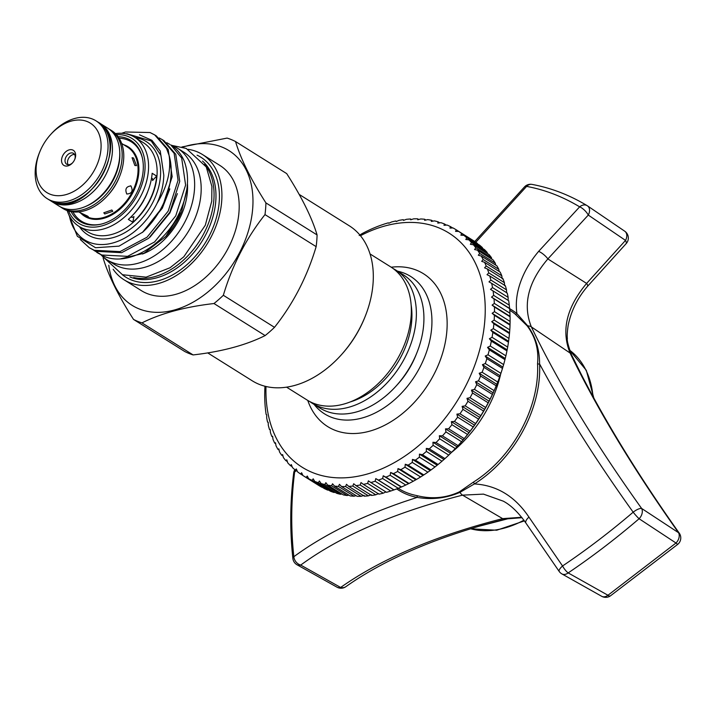 <?xml version="1.0" encoding="UTF-8"?>
<svg xmlns="http://www.w3.org/2000/svg" width="715" height="715" viewBox="0 0 715 715"><rect width="100%" height="100%" fill="white"/><g stroke="black" fill="none" stroke-linecap="round" stroke-linejoin="round"><path stroke-width="1.07" d="M39.817 151.786L39.343 152.939A45.921 31.96 -57.9 0 0 47.235 198.672A45.921 31.96 -57.9 0 0 50.631 200.415A45.921 31.96 -57.9 0 0 100.1 174.371A45.921 31.96 -57.9 0 0 95.998 120.835A45.921 31.96 -57.9 0 0 92.601 119.092A45.921 31.96 -57.9 0 0 51.409 133.687L50.568 134.617A40.961 28.502 -57.9 0 0 39.817 151.786A40.961 28.502 -57.9 0 0 49.88 194.123A40.961 28.502 -57.9 0 0 95.167 168.758A40.961 28.502 -57.9 0 0 87.31 121.595A40.961 28.502 -57.9 0 0 50.568 134.617M72.662 149.98A8.893 6.194 -57.9 0 0 62.822 155.495A8.893 6.194 -57.9 0 0 64.529 165.737A8.893 6.194 -57.9 0 0 72.51 162.904A8.893 6.194 -57.9 0 0 74.843 159.177A8.893 6.194 -57.9 0 0 72.662 149.98M74.718 159.49A6.417 4.46 -57.9 0 0 73.511 153.368A6.417 4.46 -57.9 0 0 73.037 153.126A6.417 4.46 -57.9 0 0 66.129 156.764A6.417 4.46 -57.9 0 0 66.701 164.244A6.417 4.46 -57.9 0 0 67.174 164.486A6.417 4.46 -57.9 0 0 72.733 162.654M68.139 164.718A6.417 4.46 122.1 0 1 68.819 157.997A6.417 4.46 122.1 0 1 74.566 154.458M50.479 200.656A45.921 31.96 -57.9 0 0 51.641 201.433L58.943 206.009A45.921 31.96 -57.9 0 0 62.339 207.752A45.921 31.96 -57.9 0 0 111.817 181.708A45.921 31.96 -57.9 0 0 107.706 128.173L100.404 123.597A45.921 31.96 -57.9 0 0 99.197 122.891M51.641 201.433A45.921 31.96 -57.9 0 0 55.037 203.176A45.921 31.96 -57.9 0 0 104.506 177.132A45.921 31.96 -57.9 0 0 100.404 123.597M66.343 210.255A45.921 31.96 -57.9 0 0 107.545 195.66A45.921 31.96 -57.9 0 0 119.602 176.408A45.921 31.96 -57.9 0 0 111.71 130.675L110.101 129.665A45.921 31.96 122.1 0 1 114.203 183.201A45.921 31.96 122.1 0 1 64.734 209.245A45.921 31.96 122.1 0 1 61.338 207.502L62.947 208.512A45.921 31.96 -57.9 0 0 66.343 210.255M134.831 165.442L132.069 157.729L133.589 158.033L136.511 165.666L134.831 165.442M111.835 209.987L112.773 211.291L104.721 213.973L103.8 212.784L111.835 209.987M130.943 185.954C133.312 190.95 131.926 193.64 126.787 194.015C124.785 189.171 126.171 186.481 130.943 185.954L130.595 185.775M78.793 211.899L84.576 215.519A40.38 28.1 -57.9 0 0 87.561 217.056A40.38 28.1 -57.9 0 0 131.059 194.149A40.38 28.1 -57.9 0 0 127.449 147.076L121.666 143.456M107.545 195.66L108.474 194.623A40.38 28.1 -57.9 0 0 119.083 177.695L119.602 176.408M81.617 213.329L87.462 216.046C88.928 217.101 88.83 217.36 87.159 216.797L81.555 213.624C80.008 212.721 80.035 212.623 81.617 213.329C80.035 212.623 80.008 212.721 81.555 213.624M87.462 216.046C88.928 217.101 88.83 217.36 87.159 216.797M123.677 144.716A40.987 28.52 122.1 0 1 125.116 145.243A40.987 28.52 122.1 0 1 132.972 192.433A40.987 28.52 122.1 0 1 87.65 217.816A40.987 28.52 122.1 0 1 80.804 213.159M132.981 214.875A45.188 31.442 122.1 0 0 144.153 199.708L143.956 199.637M365.007 316.861L364.623 317.826A87.302 60.748 122.1 0 1 341.699 354.417L341.001 355.194A91.44 63.626 -57.9 0 0 365.007 316.861A91.44 63.626 -57.9 0 0 349.304 225.815L299.192 194.417M207.69 352.888L252.216 380.782A91.44 63.626 -57.9 0 0 258.973 384.25A91.44 63.626 -57.9 0 0 341.001 355.194M317.076 234.94C311.946 217.7 301.819 197.251 286.697 173.602L235.548 141.552C240.669 158.802 250.795 179.251 265.917 202.899L317.076 234.94A102.603 71.402 122.1 0 1 316.146 246.639L264.988 214.598C246.139 238.435 232.259 265.328 223.339 295.286L274.497 327.336C293.311 303.571 307.191 276.678 316.146 246.639M274.497 327.336A102.603 71.402 122.1 0 1 265.131 335.576L213.982 303.526C185.149 306.851 161.134 313.295 141.954 322.876L193.113 354.926C221.945 351.61 245.951 345.157 265.131 335.576M193.113 354.926A102.603 71.402 122.1 0 1 188.805 353.38A102.603 71.402 122.1 0 1 184.676 351.467L133.517 319.417A102.603 71.402 -57.9 0 0 137.646 321.33A102.603 71.402 -57.9 0 0 141.954 322.876M108.787 265.202A91.27 63.51 -57.9 0 0 138.844 308.8A91.27 63.51 -57.9 0 0 239.748 252.27A91.27 63.51 -57.9 0 0 222.258 147.183A91.27 63.51 -57.9 0 0 182.718 147.183M213.982 303.526A102.603 71.402 -57.9 0 0 223.339 295.286M264.988 214.598A102.603 71.402 -57.9 0 0 265.917 202.899M235.548 141.552A102.603 71.402 -57.9 0 0 231.419 139.64A102.603 71.402 -57.9 0 0 227.111 138.093L181.941 146.959M113.149 269.251A73.895 51.417 -57.9 0 0 124.044 279.788L141.32 290.612A73.895 51.417 -57.9 0 0 146.781 293.418A73.895 51.417 -57.9 0 0 226.387 251.51A73.895 51.417 -57.9 0 0 219.773 165.371L202.506 154.547A73.895 51.417 -57.9 0 0 197.045 151.75A73.895 51.417 -57.9 0 0 188.268 149.337M124.044 279.788A73.895 51.417 -57.9 0 0 129.504 282.595A73.895 51.417 -57.9 0 0 209.111 240.687A73.895 51.417 -57.9 0 0 202.506 154.547M129.907 276.964A68.89 47.932 -57.9 0 0 201.934 241.393A68.89 47.932 -57.9 0 0 202.515 161.054M122.247 274.64A70.749 49.228 -57.9 0 0 130.943 279.806A70.749 49.228 -57.9 0 0 208.637 237.005A70.749 49.228 -57.9 0 0 197.081 155.173M133.705 277.536A68.89 47.932 -57.9 0 0 200.021 240.186A68.89 47.932 -57.9 0 0 204.687 164.227M71.134 211.64A47.834 33.283 -57.9 0 0 83.503 223.241A47.834 33.283 -57.9 0 0 100.091 224.376A47.834 33.283 -57.9 0 0 142.187 157.175A47.834 33.283 -57.9 0 0 127.216 138.54A47.834 33.283 -57.9 0 0 118.1 136.681M142.321 157.738A46.868 32.613 -57.9 0 0 127.797 140.042A46.868 32.613 -57.9 0 0 119.137 138.227M72.984 211.908A46.868 32.613 -57.9 0 0 84.969 223.026A46.868 32.613 -57.9 0 0 100.663 224.251M68.586 211.041A50.059 34.838 -57.9 0 0 82.484 225.216A50.059 34.838 -57.9 0 0 137.834 194.203A50.059 34.838 -57.9 0 0 128.235 136.565A50.059 34.838 -57.9 0 0 116.447 134.643M115.419 133.58A52.544 36.563 122.1 0 1 130.881 135.314A52.544 36.563 122.1 0 1 134.769 137.307A52.544 36.563 122.1 0 1 139.461 198.564A52.544 36.563 122.1 0 1 82.86 228.362A52.544 36.563 122.1 0 1 78.972 226.369A52.544 36.563 122.1 0 1 67.183 210.576M132.865 222.258L128.334 219.416A52.544 36.563 122.1 0 0 152.152 173.262L156.683 176.105A52.544 36.563 122.1 0 1 132.865 222.258A62.062 43.186 122.1 0 1 133.973 216.618L132.364 217.36L130.908 217.011M165.782 236.468L166.389 235.789A57.093 39.727 -57.9 0 0 181.387 211.855L165.782 236.468L144.019 253.271L120.817 258.741M186.883 189.234L181.673 211.148M96.847 252.449L103.487 256.059C126.332 266.793 161.411 247.283 177.418 216.886C187.974 196.446 190.262 177.883 184.282 161.206A65.163 45.349 -57.9 0 0 170.948 145.082L181.664 157.997L185.605 185.069L175.756 215.841L154.574 241.974L127.574 256.345L101.816 255.014L94.005 250.456M166.765 142.705L169.812 144.376M89.295 247.721L95.935 251.331L121.684 252.663L148.684 238.283L169.866 212.158L179.724 181.378L175.783 154.315L163.932 140.685L162.26 139.64L174.111 153.269L178.053 180.332L168.195 211.113L147.013 237.237L120.013 251.617L94.264 250.286L89.295 247.721L80.259 239.471M159.213 137.968L162.26 139.64M68.631 214.294L77.336 236.272L95.515 247.73L119.065 246.13L142.902 232.018L162.314 207.422L172.172 176.65L168.222 149.578L156.379 135.957L154.708 134.912L166.559 148.532L169.133 155.557C171.269 170.715 167.247 186.624 157.085 203.283C161.331 193.872 163.574 184.506 163.806 175.175L160.947 155.441L151.222 140.98L126.752 133.696M121.613 133.303L125.545 131.989L150.043 132.534L154.708 134.912M142.902 232.018A65.163 45.349 -57.9 0 0 169.133 155.557M187.464 183.871A57.093 39.727 122.1 0 1 142.473 254.013M170.724 144.948A65.995 45.921 122.1 0 1 172.431 145.592A65.995 45.921 122.1 0 1 177.311 148.094L183.853 152.197A65.995 45.921 122.1 0 1 189.752 229.122A65.995 45.921 122.1 0 1 118.663 266.543A65.995 45.921 122.1 0 1 113.792 264.041L107.241 259.938A65.995 45.921 122.1 0 1 101.137 254.978M177.311 148.094A65.995 45.921 122.1 0 1 183.21 225.019A65.995 45.921 122.1 0 1 112.121 262.441A65.995 45.921 122.1 0 1 107.241 259.938M510.832 518.009L478.943 526.276M500.732 373.811A103.639 72.117 122.1 0 1 488.676 406.469A103.639 72.117 122.1 0 1 451.469 452.452M525.945 523.112A8.276 3.504 -33.5 0 1 528.948 517.124L562.553 565.985A8.276 2.69 -35.5 0 0 559.246 571.526L525.945 523.112C518.447 512.503 510.903 505.183 503.289 501.161L483.456 494.119L462.551 495.146C394.868 512.369 340.921 535.687 300.72 565.073A8.276 6.685 -126.4 0 1 300.514 565.02A8.276 6.685 -126.4 0 1 293.847 556.708C322.921 535.356 359.645 517.034 404.02 501.742L417.14 497.399A1.653 1.144 100.8 0 0 416.657 495.567C431.646 499.356 445.883 498.123 459.361 491.866L473.214 482.25A105.051 73.1 -57.9 0 0 522.459 427.436A105.051 73.1 -57.9 0 0 537.546 363.756C538.896 349.501 535.428 336.863 527.143 325.834L515.166 314.1A1.653 1.18 129.1 0 0 516.909 313.608C515.551 304.018 516.552 294.097 519.939 283.864C523.773 272.424 530.003 261.583 538.645 251.358L579.65 206.85C562.732 196.634 545.045 189.815 526.606 186.392L475.806 242.251M526.606 186.392A8.276 6.524 -79.5 0 1 532.049 184.407L532.049 184.407A8.276 8.276 0 0 0 524.747 186.642A8.276 2.985 -134.5 0 1 526.606 186.392M587.346 205.777A8.276 5.89 124.2 0 1 587.48 205.866A8.276 8.276 0 0 0 587.113 205.634A8.276 6.301 -58.8 0 0 579.65 206.85A8.276 2.958 45.2 0 1 588.195 214.911A8.276 2.958 45.2 0 1 588.284 215.072L547.869 258.928C528.054 282.166 522.549 304.822 531.361 326.907C558.379 382.972 595.139 443.488 641.632 508.454L678.562 532.72A8.276 2.762 -35.4 0 1 679.25 533.149A8.276 8.276 0 0 1 677.883 544.231A8.276 0.965 49.4 0 1 675.997 543.016L639.094 518.741C615.973 538.547 592.333 556.601 568.184 572.912L607.956 595.255A8.276 2.538 55.9 0 0 610.36 595.917L677.883 544.231M532.049 184.407C551.247 187.982 569.596 195.052 587.113 205.634A8.276 6.301 -58.8 0 1 587.167 205.67M265.989 386.493A138.192 96.159 -57.9 0 0 312.428 472.508A138.192 96.159 -57.9 0 0 465.206 386.922A138.192 96.159 -57.9 0 0 438.724 227.817A138.192 96.159 -57.9 0 0 360.44 235.709M359.189 235.512L361.593 233.903A144.805 100.77 122.1 0 1 365.785 231.705L369.056 230.114A144.805 100.77 122.1 0 1 373.275 228.219L376.555 226.861A144.805 100.77 122.1 0 1 380.791 225.261L384.08 224.135A144.805 100.77 122.1 0 1 388.308 222.848L388.817 223.25L391.579 221.972A144.805 100.77 122.1 0 1 395.779 220.998L396.19 221.543L399.024 220.363A144.805 100.77 122.1 0 1 403.189 219.702L403.492 220.39L406.388 219.317A144.805 100.77 122.1 0 1 410.49 218.987L410.687 219.8L413.636 218.844A144.805 100.77 122.1 0 1 417.667 218.835L417.748 219.773L420.742 218.951A144.805 100.77 122.1 0 1 424.674 219.255L424.639 220.318L427.677 219.621A144.805 100.77 122.1 0 1 431.485 220.256L431.333 221.427L434.398 220.872A144.805 100.77 122.1 0 1 438.081 221.82L437.795 223.098L440.887 222.678A144.805 100.77 122.1 0 1 444.426 223.938L444.006 225.314L447.107 225.046A144.805 100.77 122.1 0 1 450.495 226.619L449.941 228.076L453.042 227.951A144.805 100.77 122.1 0 1 456.25 229.828L455.571 231.365L458.664 231.401A144.805 100.77 122.1 0 1 461.684 233.573L460.871 235.181L463.955 235.369A144.805 100.77 122.1 0 1 466.77 237.827L465.814 239.489L468.87 239.838A144.805 100.77 122.1 0 1 471.48 242.564L470.39 244.28L473.41 244.789A144.805 100.77 122.1 0 1 475.797 247.783L474.563 249.535L477.549 250.196A144.805 100.77 122.1 0 1 479.702 253.441L478.335 255.228L481.267 256.05A144.805 100.77 122.1 0 1 483.17 259.536L481.678 261.332L484.555 262.316A144.805 100.77 122.1 0 1 486.209 266.016L484.573 267.83L487.389 268.974A144.805 100.77 122.1 0 1 488.783 272.88L487.022 274.685L489.757 275.981A144.805 100.77 122.1 0 1 490.892 280.074L488.997 281.871L491.661 283.319A144.805 100.77 122.1 0 1 492.519 287.591L490.508 289.361L493.082 290.96A144.805 100.77 122.1 0 1 493.663 295.384L491.536 297.118L494.011 298.861A144.805 100.77 122.1 0 1 494.324 303.419L492.09 305.108L494.458 306.994A144.805 100.77 122.1 0 1 494.494 311.66L492.143 313.304L494.414 315.315A144.805 100.77 122.1 0 1 494.172 320.088L491.714 321.661L493.877 323.806A144.805 100.77 122.1 0 1 493.359 328.65L490.812 330.151L492.85 332.421A144.805 100.77 122.1 0 1 492.054 337.31L489.418 338.731L491.33 341.118A144.805 100.77 122.1 0 1 490.267 346.042L487.55 347.374L489.346 349.858A144.805 100.77 122.1 0 1 488.014 354.801L485.217 356.034L486.879 358.626A144.805 100.77 122.1 0 1 485.288 363.551L482.428 364.677L483.957 367.358A144.805 100.77 122.1 0 1 482.116 372.256L479.193 373.266L480.596 376.027A144.805 100.77 122.1 0 1 478.505 380.872L475.529 381.765L476.789 384.599A144.805 100.77 122.1 0 1 474.465 389.371L471.453 390.131L472.579 393.036A144.805 100.77 122.1 0 1 470.023 397.71L466.975 398.344L467.959 401.294A144.805 100.77 122.1 0 1 465.197 405.861L462.122 406.352L462.971 409.346A144.805 100.77 122.1 0 1 459.995 413.779L456.903 414.128L457.618 417.158A144.805 100.77 122.1 0 1 454.454 421.439L451.353 421.644L451.934 424.692A144.805 100.77 122.1 0 1 448.6 428.812L445.499 428.857L445.945 431.923A144.805 100.77 122.1 0 1 442.442 435.846L439.35 435.739L439.662 438.813A144.805 100.77 122.1 0 1 436.016 442.531L432.941 442.263L433.129 445.329A144.805 100.77 122.1 0 1 429.349 448.832L426.301 448.403L426.363 451.451A144.805 100.77 122.1 0 1 422.467 454.713L419.455 454.132L419.401 457.153A144.805 100.77 122.1 0 1 415.397 460.165L412.439 459.423L412.269 462.399A144.805 100.77 122.1 0 1 408.185 465.152L405.271 464.25L404.994 467.181A144.805 100.77 122.1 0 1 400.847 469.666L397.996 468.602L397.612 471.471A144.805 100.77 122.1 0 1 393.411 473.67L390.64 472.454L390.149 475.261A144.805 100.77 122.1 0 1 385.921 477.155L383.222 475.788L382.641 478.514A144.805 100.77 122.1 0 1 378.405 480.114L375.786 478.594L375.125 481.231A144.805 100.77 122.1 0 1 370.897 482.527L368.368 480.855L367.626 483.403A144.805 100.77 122.1 0 1 363.417 484.377L360.995 482.571L360.181 485.011A144.805 100.77 122.1 0 1 356.016 485.673L353.693 483.724L352.808 486.057A144.805 100.77 122.1 0 1 348.714 486.388L346.498 484.314L345.56 486.531A144.805 100.77 122.1 0 1 341.538 486.54L339.437 484.332L338.454 486.423A144.805 100.77 122.1 0 1 334.531 486.111L332.546 483.796L331.528 485.753A144.805 100.77 122.1 0 1 327.711 485.119L325.861 482.688L324.807 484.502A144.805 100.77 122.1 0 1 321.115 483.555L319.391 481.016L318.318 482.697A144.805 100.77 122.1 0 1 314.779 481.436L313.179 478.8L312.089 480.328A144.805 100.77 122.1 0 1 308.71 478.755L307.244 476.038L306.154 477.423A144.805 100.77 122.1 0 1 302.945 475.547L301.614 472.74L300.532 473.974A144.805 100.77 122.1 0 1 297.512 471.802L296.314 468.933L295.25 470.005A144.805 100.77 122.1 0 1 292.435 467.547L291.371 464.625L290.326 465.537A144.805 100.77 122.1 0 1 287.725 462.811L286.804 459.834L285.786 460.585A144.805 100.77 122.1 0 1 283.408 457.591L282.622 454.579L281.647 455.178A144.805 100.77 122.1 0 1 279.502 451.934L278.85 448.886L277.929 449.324A144.805 100.77 122.1 0 1 276.026 445.838L275.516 442.782L274.649 443.059A144.805 100.77 122.1 0 1 272.996 439.359L272.612 436.284L271.816 436.4A144.805 100.77 122.1 0 1 270.422 432.495L270.163 429.429L269.439 429.393A144.805 100.77 122.1 0 1 268.313 425.291L268.188 422.243L267.544 422.056A144.805 100.77 122.1 0 1 266.686 417.783L266.677 414.754L266.123 414.414A144.805 100.77 122.1 0 1 265.533 409.99L265.185 406.513A144.805 100.77 122.1 0 1 264.872 401.955L264.738 398.38A144.805 100.77 122.1 0 1 264.711 393.715L264.791 390.059A144.805 100.77 122.1 0 1 264.97 386.243M308.71 478.755L324.324 488.542A144.805 100.77 -57.9 0 0 327.702 490.115L328.516 490.043M302.945 475.547L318.559 485.324A144.805 100.77 -57.9 0 0 321.768 487.201L322.161 487.183M397.585 271.191A81.09 56.431 122.1 0 1 420.188 366.732A81.09 56.431 122.1 0 1 314.117 404.422M307.763 400.436A90.188 62.759 -57.9 0 0 365.294 432.226A90.188 62.759 -57.9 0 0 434.077 374.151A90.188 62.759 -57.9 0 0 391.221 267.213M411.116 304.858A73.028 50.819 122.1 0 1 350.314 401.91M393.143 268.545A78.605 54.698 122.1 0 1 395.726 270.029L403.278 274.757A78.605 54.698 122.1 0 1 416.782 353.04L415.853 355.355A68.676 47.789 122.1 0 1 397.817 384.143L396.146 385.993A78.605 54.698 122.1 0 1 325.62 410.973A78.605 54.698 122.1 0 1 319.811 407.997L312.258 403.26A78.605 54.698 122.1 0 1 309.801 401.589M416.782 353.04A78.605 54.698 122.1 0 1 396.146 385.993M395.726 270.029A78.605 54.698 122.1 0 1 402.751 361.665A78.605 54.698 122.1 0 1 318.068 406.245A78.605 54.698 122.1 0 1 312.258 403.26M370.03 253.932L390.685 266.874A78.605 54.698 122.1 0 1 397.719 358.51A78.605 54.698 122.1 0 1 313.036 403.09A78.605 54.698 122.1 0 1 307.227 400.105L286.572 387.164M388.897 223.214L388.308 222.848M396.468 221.427L395.779 220.998M403.984 220.202L403.189 219.702M411.42 219.568L410.49 218.987M418.731 219.505L417.667 218.835M425.899 220.032L424.674 219.255M432.897 221.141L431.485 220.256M439.707 222.839L438.081 221.82M446.294 225.109L444.426 223.938M452.649 227.969L450.495 226.619M471.9 239.695L456.25 229.828M477.513 243.86L477.298 243.35A144.805 100.77 -57.9 0 0 474.277 241.178L458.664 231.401M477.298 243.35L461.684 233.573M482.705 248.498L482.384 247.605A144.805 100.77 -57.9 0 0 479.559 245.147L463.955 235.369M482.384 247.605L466.77 237.827M487.478 253.602L487.094 252.35A144.805 100.77 -57.9 0 0 484.484 249.615L468.87 239.838M487.094 252.35L471.48 242.564M491.822 259.134L491.411 257.561A144.805 100.77 -57.9 0 0 489.024 254.567L473.41 244.789M491.411 257.561L475.797 247.783M495.709 265.095L495.307 263.227A144.805 100.77 -57.9 0 0 493.162 259.983L477.549 250.196M495.307 263.227L479.702 253.441M499.15 271.459L498.784 269.314A144.805 100.77 -57.9 0 0 496.88 265.828L481.267 256.05M498.784 269.314L483.17 259.536M502.198 278.868L501.814 275.802A144.805 100.77 -57.9 0 0 500.16 272.093L484.555 262.316M501.814 275.802L486.209 266.016M504.647 285.732L504.397 282.657A144.805 100.77 -57.9 0 0 503.002 278.752L487.389 268.974M504.397 282.657L488.783 272.88M506.631 292.918L506.497 289.861A144.805 100.77 -57.9 0 0 505.371 285.759L489.757 275.981M506.497 289.861L490.892 280.074M508.133 300.407L508.133 297.369A144.805 100.77 -57.9 0 0 507.275 293.105L491.661 283.319M508.133 297.369L492.519 287.591M370.897 482.527L386.502 492.304A144.805 100.77 -57.9 0 0 390.739 491.017L394.019 489.891A144.805 100.77 -57.9 0 0 398.255 488.3L401.535 486.942A144.805 100.77 -57.9 0 0 405.763 485.038L409.025 483.447A144.805 100.77 -57.9 0 0 413.225 481.258L416.452 479.443A144.805 100.77 -57.9 0 0 420.608 476.968L423.798 474.939A144.805 100.77 -57.9 0 0 427.883 472.177L431.011 469.943A144.805 100.77 -57.9 0 0 435.015 466.931L438.081 464.5A144.805 100.77 -57.9 0 0 441.977 461.229L444.953 458.61A144.805 100.77 -57.9 0 0 448.743 455.106L451.621 452.309A144.805 100.77 -57.9 0 0 455.276 448.591L458.047 445.624A144.805 100.77 -57.9 0 0 458.941 444.65A144.805 100.77 -57.9 0 0 461.55 441.7L464.205 438.59A144.805 100.77 -57.9 0 0 467.547 434.479L470.068 431.225A144.805 100.77 -57.9 0 0 473.232 426.944L475.609 423.566A144.805 100.77 -57.9 0 0 478.585 419.133L480.811 415.638A144.805 100.77 -57.9 0 0 483.572 411.08L485.637 407.496A144.805 100.77 -57.9 0 0 488.193 402.813L490.079 399.149A144.805 100.77 -57.9 0 0 492.403 394.376L494.119 390.649A144.805 100.77 -57.9 0 0 496.201 385.805L497.729 382.033A144.805 100.77 -57.9 0 0 499.571 377.136L500.902 373.328A144.805 100.77 -57.9 0 0 502.493 368.404L503.628 364.579A144.805 100.77 -57.9 0 0 504.951 359.645L505.88 355.82A144.805 100.77 -57.9 0 0 506.944 350.895L507.668 347.088A144.805 100.77 -57.9 0 0 508.454 342.199L508.964 338.427A144.805 100.77 -57.9 0 0 509.482 333.583L509.786 329.865A144.805 100.77 -57.9 0 0 510.027 325.102L510.108 321.446A144.805 100.77 -57.9 0 0 510.072 316.772L509.938 313.197A144.805 100.77 -57.9 0 0 509.625 308.639L509.277 305.162A144.805 100.77 -57.9 0 0 508.696 300.738L493.082 290.96M509.277 305.162L493.663 295.384M527.143 325.834A1.653 0.903 140.6 0 0 527.733 325.879L516.909 313.608A106.401 74.038 122.1 0 0 509.625 308.657L494.011 298.861M509.938 313.197L494.324 303.419M510.072 316.772L494.458 306.994M510.108 321.446L494.494 311.66M510.027 325.102L494.414 315.315M509.786 329.865L494.172 320.088M509.482 333.583L493.877 323.806M508.964 338.427L493.359 328.65M508.454 342.199L492.85 332.421M507.668 347.088L492.054 337.31M506.944 350.895L491.33 341.118M505.88 355.82L490.267 346.042M504.951 359.645L489.346 349.858M503.628 364.579L488.014 354.801M502.493 368.404L486.879 358.626M500.902 373.328L485.288 363.551M499.571 377.136L483.957 367.358M497.729 382.033L482.116 372.256M496.201 385.805L480.596 376.027M494.119 390.649L478.505 380.872M492.403 394.376L476.789 384.599M490.079 399.149L474.465 389.371M488.193 402.813L472.579 393.036M485.637 407.496L470.023 397.71M483.572 411.08L467.959 401.294M480.811 415.638L465.197 405.861M478.585 419.133L462.971 409.346M475.609 423.566L459.995 413.779M473.232 426.944L457.618 417.158M470.068 431.225L454.454 421.439M467.547 434.479L451.934 424.692M464.205 438.59L448.6 428.812M461.55 441.7L445.945 431.923M458.047 445.624L442.442 435.846M455.276 448.591L439.662 438.813M451.621 452.309L436.016 442.531M448.743 455.106L433.129 445.329M444.953 458.61L429.349 448.832M441.977 461.229L426.363 451.451M438.081 464.5L422.467 454.713M435.015 466.931L419.401 457.153M431.011 469.943L415.397 460.165M427.883 472.177L412.269 462.399M423.798 474.939L408.185 465.152M420.608 476.968L404.994 467.181M416.452 479.443L400.847 469.666M413.225 481.258L397.612 471.471M409.025 483.447L393.411 473.67M405.763 485.038L390.149 475.261M401.535 486.942L385.921 477.155M398.255 488.3L382.641 478.514M394.019 489.891L378.405 480.114M390.739 491.017L375.125 481.231M363.417 484.377L379.03 494.163A144.805 100.77 -57.9 0 0 383.24 493.18L367.626 483.403M356.016 485.673L371.63 495.45A144.805 100.77 -57.9 0 0 375.786 494.789L360.181 485.011M348.714 486.388L364.319 496.174A144.805 100.77 -57.9 0 0 368.422 495.835L352.808 486.057M341.538 486.54L357.151 496.317A144.805 100.77 -57.9 0 0 361.173 496.308L345.56 486.531M334.531 486.111L350.144 495.897A144.805 100.77 -57.9 0 0 354.068 496.201L338.454 486.423M327.711 485.119L343.325 494.896A144.805 100.77 -57.9 0 0 347.141 495.531L331.528 485.753M321.115 483.555L336.729 493.332A144.805 100.77 -57.9 0 0 340.42 494.288L324.807 484.502M314.779 481.436L330.393 491.214A144.805 100.77 -57.9 0 0 333.932 492.474L318.318 482.697M327.702 490.115L312.089 480.328M321.768 487.201L306.154 477.423M302.91 475.457L300.532 473.974M297.297 471.292L295.25 470.005M292.104 466.654L290.326 465.537M287.332 461.559L285.786 460.585M282.997 456.018L281.647 455.178M279.1 450.057L277.929 449.324M275.668 443.693L274.649 443.059M272.692 436.954L271.816 436.4M270.199 429.867L269.439 429.393M268.197 422.458L267.544 422.056M266.677 414.763L266.123 414.414M479.193 373.266L496.818 384.312L496.344 385.492A138.192 96.159 122.1 0 1 460.058 443.416L458.941 444.65M383.24 493.18L385.993 491.902M375.786 494.789L378.619 493.609M368.422 495.835L371.317 494.762M361.173 496.308L364.123 495.352M354.068 496.201L356.079 495.647M347.141 495.531L348.911 495.129M340.42 494.288L341.913 494.011M333.932 492.474L335.112 492.322M393.42 489.632L375.786 478.594M400.847 486.835L383.222 475.788M408.265 483.492L390.64 472.454M415.621 479.649L397.996 468.602M422.905 475.296L405.271 464.25M430.064 470.461L412.439 459.423M437.088 465.17L419.455 454.132M443.926 459.45L426.301 448.403M450.566 453.31L432.941 442.263M456.974 446.777L439.35 435.739M463.123 439.895L445.499 428.857M468.986 432.682L451.353 421.644M474.528 425.175L456.903 414.128M479.747 417.39L462.122 406.352M484.6 409.382L466.975 398.344M489.078 401.178L471.453 390.131M493.153 392.803L475.529 381.765M500.053 375.724L482.428 364.677M502.842 367.072L485.217 356.034M505.174 358.421L487.55 347.374M507.042 349.778L489.418 338.731M508.437 341.189L490.812 330.151M509.348 332.707L491.714 321.661M509.768 324.342L492.143 313.304M509.715 316.155L492.09 305.108M509.169 308.156L491.536 297.118M679.25 533.149C637.914 474.84 604.282 420 578.364 368.645L571.455 354.604A8.276 5.595 -25.7 0 0 570.087 353.031L531.361 326.907A8.276 5.595 -25.7 0 0 527.733 325.879C535.669 337.069 539.611 349.751 539.575 363.899C564.832 410.902 596.024 460.326 633.168 512.181A8.276 0.912 49.5 0 0 638.978 518.634A8.276 0.912 49.5 0 0 639.094 518.741A8.276 5.943 123.3 0 0 641.632 508.454A8.276 2.646 -35.6 0 0 641.534 508.437A8.276 2.646 -35.6 0 0 633.168 512.181C610.136 531.844 586.595 549.781 562.553 565.985A8.276 2.547 56.1 0 0 568.067 572.822A8.276 2.547 56.1 0 0 568.184 572.912A8.276 5.818 119.4 0 1 561.919 573.922L601.664 596.283A8.276 5.818 -60.6 0 0 607.956 595.255L675.997 543.016A8.276 5.943 -56.7 0 0 678.562 532.72C633.079 468.548 596.918 408.658 570.087 353.031C561.025 330.634 566.539 307.432 586.613 283.417L625.518 240.401A8.276 2.878 44.5 0 1 625.965 243.842A8.276 8.276 0 0 0 624.713 231.195A8.276 5.89 -55.8 0 0 624.526 231.07M625.518 240.401L588.284 215.072A8.276 5.89 124.2 0 0 587.48 205.866L624.713 231.195A8.276 5.89 -55.8 0 1 625.518 240.401M538.645 251.358A8.276 2.395 40.2 0 1 547.869 258.928L586.613 283.417A8.276 2.342 39.8 0 1 587.498 286.375L625.965 243.842M336.988 587.167A8.276 5.738 -60.7 0 0 340.653 587.453L300.72 565.073A8.276 5.738 119.3 0 1 297.056 564.787L336.988 587.167A8.276 8.276 0 0 0 345.819 586.702A8.276 6.632 -125.3 0 1 340.653 587.453C381.551 558.674 435.542 535.741 502.636 518.634L521.709 517.276M294.848 469.675A8.276 8.276 0 0 0 293.677 472.99A8.276 2.654 7.2 0 1 294.643 471.945C291.068 500.572 290.799 528.832 293.847 556.708A8.276 3.235 -6.3 0 0 292.882 558.478A8.276 8.276 0 0 0 297.056 564.787A8.276 5.738 119.3 0 1 296.886 564.689M295.089 469.88A8.276 6.667 54.1 0 0 294.643 471.945L296.368 470.702M345.819 586.702C380.961 561.901 426.694 541.371 483.009 525.096L505.836 518.956L522.03 517.687M537.546 363.756A1.653 0.84 177.1 0 0 539.575 363.899A106.401 74.038 122.1 0 1 474.42 483.921C496.845 485.288 515.023 496.353 528.948 517.124M473.214 482.25A1.653 0.679 -122 0 1 474.42 483.921L459.986 492.34C446.312 498.23 432.03 499.919 417.14 497.399A106.401 74.038 122.1 0 1 406.647 494.297A106.401 74.038 122.1 0 1 396.718 488.899M571.634 354.989L580.955 373.748M69.409 215.867A61.025 42.462 -57.9 0 0 107.286 244.146A61.025 42.462 -57.9 0 0 157.085 203.283M152.429 178.5L152.599 180.52A62.062 43.186 122.1 0 1 156.683 176.105M144.653 198.341L144.823 198.413A45.188 31.442 122.1 0 0 147.996 190.914M103.166 257.48A102.603 71.402 -57.9 0 0 103.148 258.079C108.376 275.534 118.502 295.974 133.517 319.417M52.642 201.675A45.921 31.96 -57.9 0 0 102.12 175.631A45.921 31.96 -57.9 0 0 98.009 122.095C132.981 140.587 88.168 219.353 52.776 201.737L49.255 199.932A45.921 31.96 -57.9 0 0 52.642 201.675M85.782 206.367A44.267 30.808 -57.9 0 0 119.745 152.152M108.877 128.959A45.921 31.96 122.1 0 1 110.101 129.665L108.868 128.95M78.972 226.369L87.534 231.731A52.544 36.563 -57.9 0 0 91.422 233.725A52.544 36.563 -57.9 0 0 148.023 203.927A52.544 36.563 -57.9 0 0 143.331 142.669L134.769 137.307M135.198 137.584A55.028 38.288 122.1 0 1 142.088 139.425A55.028 38.288 122.1 0 1 152.635 202.783A55.028 38.288 122.1 0 1 91.797 236.862A55.028 38.288 122.1 0 1 79.41 226.637M593.012 396.548A103.166 71.786 -57.9 0 0 569.641 350.198M470.622 528.778A103.166 71.786 -57.9 0 0 523.934 520.198M515.166 314.1A105.051 73.1 -57.9 0 0 509.759 310.256M559.246 571.526A8.276 8.276 0 0 0 561.919 573.922A8.276 5.818 119.4 0 1 561.749 573.823M505.291 519.322A1.653 0.536 76.3 0 0 504.987 519.162A8.276 4.621 -104.2 0 1 502.636 518.634L462.551 495.146A8.276 4.621 -104.2 0 1 459.986 492.34A1.653 1.055 59.3 0 0 459.361 491.866M398.219 488.309A105.051 73.1 -57.9 0 0 416.657 495.567M177.392 193.631L169.857 212.981L150.034 237.121M169.839 188.894L162.305 208.244L142.365 232.491M139.488 134.813L151.911 140.301L160.24 150.972L163.806 175.175M98.009 122.095L95.998 120.835M172.029 145.431L186.231 148.434L206.26 166.97L211.89 186.383L211.747 201.138L205.294 225.252L183.809 256.81L170.09 267.723L146.11 277.152L122.488 274.739L102.54 256.354M569.641 350.189L586.3 370.325L593.834 398.049M601.664 596.283A8.276 8.276 0 0 0 610.36 595.917M571.455 354.604C568.228 345.765 566.87 340.411 567.361 338.561C567.022 335.773 567.281 331.394 568.148 325.441C571.088 311.007 577.541 297.985 587.498 286.375M292.882 558.478C289.807 530.342 290.076 501.85 293.677 472.99M474.76 241.509L524.747 186.642M524.417 520.886L496.737 530.217L470.506 528.814M60.158 206.715L61.338 207.502M49.255 199.932L47.235 198.672"/></g></svg>
